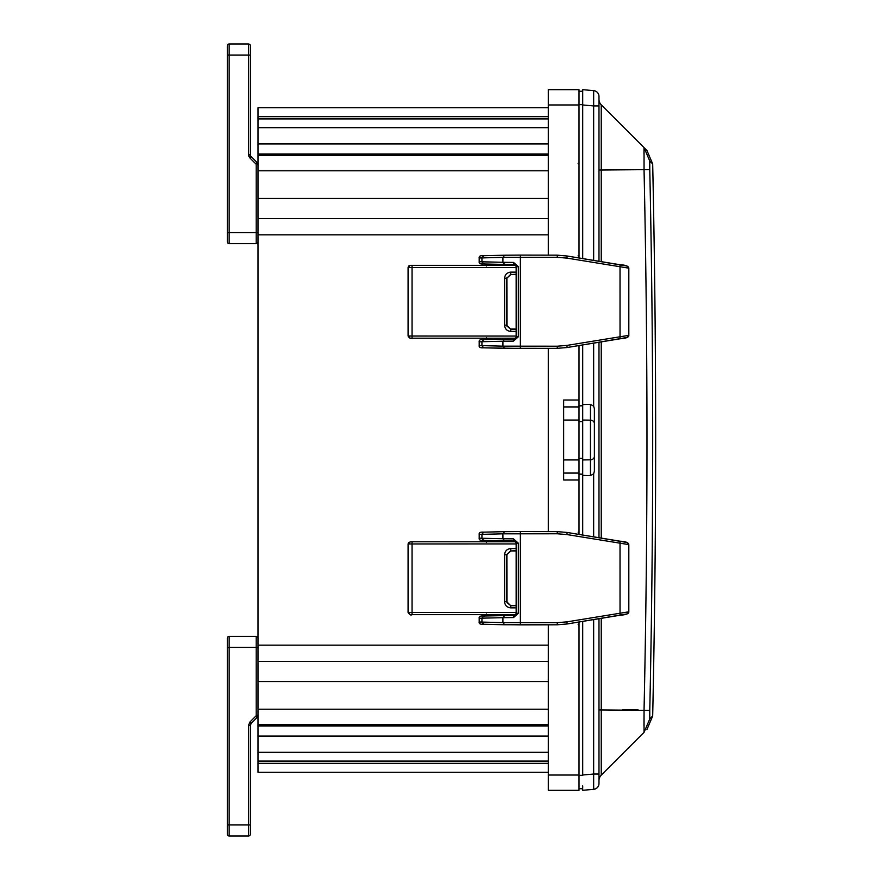 <?xml version="1.0" encoding="UTF-8"?>
<svg xmlns="http://www.w3.org/2000/svg" width="880" height="880" viewBox="0 0 880 880"><rect width="100%" height="100%" fill="white"/><g stroke="black" fill="none" stroke-linecap="round" stroke-linejoin="round"><path stroke-width="1.32" d="M516.164 607.86L510.741 607.86C507.012 607.497 504.955 605.451 504.592 601.711L504.592 554.719C504.955 550.99 507.012 548.944 510.741 548.581L516.164 548.581M504.592 554.719L506.759 554.719L510.752 550.726L510.741 548.581M510.741 607.86L510.752 605.715L506.759 601.711L506.759 554.719L510.807 550.957L516.164 550.957M516.164 543.928L408.078 543.961L408.078 612.48L516.164 612.502M504.592 601.711L506.814 601.491L506.935 602.459L510.752 605.715L516.164 605.715M516.164 605.484L510.807 605.484M506.814 601.491L506.814 554.95M506.88 554.664L506.968 602.602M518.353 543.169L518.353 613.25L513.502 617.562L502.931 617.672L502.931 622.611L557.392 622.655L566.995 621.852L628.815 611.809L628.815 544.61L566.995 534.567L557.392 533.775L502.931 533.819L502.931 538.747L513.502 538.857L518.353 543.169L516.186 543.169L516.186 613.25L515.79 614.504L514.03 615.417L483.648 616.011L481.932 618.167L479.193 618.277C478.863 616.517 480.326 615.758 483.593 616.011L483.648 616.011M566.995 534.567L567.072 532.444L557.117 531.619L520.366 531.553L520.366 624.877L557.117 624.8L567.072 623.975L620.037 615.23L620.026 541.2L567.083 532.455M513.502 617.562L514.03 615.417L483.593 616.011M518.353 613.25L516.164 613.283L516.186 543.169L515.779 541.904L514.03 541.013L515.746 541.871M513.502 538.857L514.03 541.013L504.592 540.903L514.019 541.013M504.647 615.527L502.931 617.672L481.932 618.167L481.932 622.116L483.648 624.272L504.647 624.756L502.931 622.611L479.193 622.006L479.193 618.277M483.648 532.158L504.592 531.663L483.648 532.158L481.932 534.303L481.932 538.263L479.193 538.142L479.193 534.424L502.931 533.819L504.592 531.663L520.366 531.553L504.647 531.663M518.353 266.717L518.353 336.798L513.502 341.11L502.931 341.22L502.931 346.159L557.392 346.203L566.995 345.4L628.815 335.357L628.815 268.158L566.995 258.115L557.392 257.323L502.931 257.367L502.931 262.295L513.502 262.416L518.353 266.717L516.164 266.695L516.186 336.798L515.79 338.052L514.03 338.965L483.648 339.559L481.932 341.715L479.193 341.836C478.863 340.065 480.326 339.306 483.593 339.559L483.648 339.559M566.995 258.115L567.072 255.992L557.117 255.167L520.366 255.101L520.366 348.425L557.117 348.348L567.072 347.523L620.037 338.778L620.026 264.748L567.083 256.003M513.502 341.11L514.03 338.965L483.593 339.559M518.353 336.798L516.164 336.831L516.186 266.717L515.779 265.463L516.186 266.717L515.779 265.463L514.03 264.561L515.746 265.419M513.502 262.416L514.03 264.561L504.592 264.451L514.019 264.561M504.647 339.075L502.931 341.22L481.932 341.715L481.932 345.675L483.648 347.82L504.647 348.304L502.931 346.159L479.193 345.554L479.193 341.836M483.648 255.706L504.592 255.222L483.648 255.706L481.932 257.851L481.932 261.811L479.193 261.69L479.193 257.972L502.931 257.367L504.592 255.222L520.366 255.101L504.647 255.222M516.164 331.408L510.741 331.408C507.012 331.045 504.955 328.999 504.592 325.27L504.592 278.267C504.955 274.538 507.012 272.492 510.741 272.129L516.164 272.129M504.592 278.267L506.759 278.267L510.752 274.274L510.741 272.129M510.741 331.408L510.752 329.263L506.759 325.27L506.759 278.267L510.807 274.505L516.164 274.505M516.164 267.476L408.078 267.509L408.078 336.028L516.164 336.061M504.592 325.27L506.814 325.039L506.935 326.007L510.752 329.263L516.164 329.263M516.164 329.032L510.807 329.032M506.968 277.387L506.814 278.498M506.814 325.039L506.968 326.15M598.983 97.801L598.983 261.272M594.385 456.357L594.385 408.749L593.659 406.175L590.458 404.371L590.458 420.156A3.993 3.454 0 0 1 594.385 423.61L594.385 456.357A3.993 3.454 180 0 1 590.458 459.822L590.458 475.607L593.659 473.803L594.385 471.218L594.385 456.357L594.385 468.567M652.685 716.034C656.656 532.004 656.656 347.974 652.685 163.933L649.77 161.018L649.77 169.598A8862.161 6266.491 -90 0 1 649.77 710.369L649.77 718.949L652.685 716.034L646.965 729.432M649.715 166.859L649.715 166.287M649.693 163.152L649.715 161.623M649.77 169.609L601.238 170.016L601.238 104.808A7.678 7.678 0 0 1 598.983 99.385A7.678 7.678 0 0 0 601.238 104.808L644.072 147.642C647.944 151.514 647.944 151.514 644.05 147.631L644.05 170.016C647.944 349.998 647.944 529.98 644.05 709.951L644.05 732.347C647.944 728.453 647.944 728.453 644.05 732.347L601.238 775.159A7.678 7.678 0 0 0 598.983 780.593A7.678 7.678 0 0 1 601.238 775.159L601.238 709.951L649.77 710.369M643.973 154.132L644.017 148.258M643.973 725.835L644.017 715.319M598.983 758.208L598.983 709.951L601.238 709.951L601.238 618.332M582.703 90.75L582.703 89.672L593.659 90.64L582.703 89.672L582.703 104.973L593.659 105.93L593.659 90.64A5.841 5.841 0 0 1 598.983 96.448A5.841 5.841 0 0 0 593.659 90.64A5.841 5.841 180 0 1 598.983 96.448L598.983 105.93L593.659 105.93L593.659 260.392M598.983 618.706L598.983 783.519A5.841 5.841 0 0 1 593.659 789.338L593.802 788.414M598.983 342.254L598.983 537.724M598.983 774.037L593.659 774.037L593.659 789.338L582.703 790.295L593.659 789.338A5.841 5.841 0 0 0 598.983 783.519M582.703 789.228L582.703 790.295M582.703 787.963L582.703 785.895M582.703 621.39L582.703 774.994L593.659 774.037L593.659 619.586M579.018 104.654L582.703 104.654L582.703 258.577M582.703 96.844L582.703 94.072M582.703 344.938L582.703 475.376L590.458 475.607M582.703 475.376L582.703 535.029M582.703 404.602L590.458 404.371M582.703 104.654L582.703 91.201L579.018 91.322M579.018 405.856L582.703 405.779M579.018 474.122L582.703 474.199M579.018 788.645L582.703 788.777L579.018 788.645M227.315 829.224L227.315 834.152A1.848 1.848 0 0 0 229.152 836A1.848 1.848 0 0 1 227.315 834.152L227.315 828.135M258.027 638.187A1.848 1.848 0 0 0 256.19 636.339L229.152 636.339A1.848 1.848 0 0 0 227.315 638.187L227.315 826.782M250.349 827.915L250.349 834.152A1.848 1.848 0 0 1 248.512 836L229.152 836A1.848 1.848 0 0 1 227.315 834.152A1.848 1.848 0 0 0 229.152 836A1.848 1.848 0 0 1 227.315 834.152A1.848 1.848 0 0 0 229.152 836L229.152 824.945L227.315 824.945L227.315 825.693M250.349 834.152A1.848 1.848 0 0 1 248.512 836A1.848 1.848 0 0 0 250.349 834.152A1.848 1.848 0 0 1 248.512 836A1.848 1.848 0 0 0 250.349 834.152L250.349 824.945L250.349 834.152A1.848 1.848 0 0 1 248.512 836L248.512 824.945L229.152 824.945L229.152 647.394L227.315 647.394L227.315 638.187A1.848 1.848 0 0 1 229.152 636.339A1.848 1.848 0 0 0 227.315 638.187A1.848 1.848 0 0 1 229.152 636.339L229.152 647.394L256.19 647.394L256.19 636.339M258.027 772.288L548.306 772.288L258.027 772.288L548.306 772.288L258.027 772.288L258.027 107.712L548.306 107.712M229.152 44A1.848 1.848 0 0 0 227.315 45.848L227.315 241.813A1.848 1.848 0 0 0 229.152 243.661A1.848 1.848 0 0 1 227.315 241.813L227.315 232.606L229.152 232.606L229.152 44A1.848 1.848 0 0 0 227.315 45.848A1.848 1.848 0 0 1 229.152 44A1.848 1.848 0 0 0 227.315 45.848L227.315 55.055L248.512 55.055L248.512 44L229.152 44M227.315 222.211L227.315 188.309M227.315 67.32L227.315 67.947M227.315 65.835L227.315 65.252M227.315 73.106L227.315 72.281M227.315 113.322L227.315 112.728M227.315 65.692L227.315 65.12M227.315 53.504L227.315 50.831M227.315 52.008L227.315 51.425M258.027 232.606L256.19 232.606L256.19 243.661A1.848 1.848 0 0 0 258.027 241.813A1.848 1.848 0 0 1 256.19 243.661L229.152 243.661L229.152 232.606L256.19 232.606L256.19 164.758A1.232 1.232 81.2 0 0 255.827 163.889L249.953 158.015L248.512 154.539L248.512 55.055L250.349 55.055L250.349 45.848A1.848 1.848 0 0 0 248.512 44M255.827 163.889L257.136 162.591L251.251 156.706A3.069 3.069 0 0 1 250.349 154.539L250.349 55.055M257.136 162.591L258.027 164.758L257.136 162.591A3.069 3.069 0 0 1 258.027 164.758L257.719 164.758M227.315 691.691L227.315 657.789M227.315 812.878L227.315 812.053M227.315 805.475L227.315 804.903M227.315 767.217L227.315 766.634M227.315 807.103L227.315 807.719M227.315 805.618L227.315 805.035M227.315 828.52L227.315 829.169M257.719 715.242L256.19 715.242A1.232 1.232 108.9 0 1 255.827 716.111L249.953 721.985L248.512 725.461L248.512 824.945L250.349 824.945L250.349 725.461A3.069 3.069 0 0 1 251.251 723.294L257.136 717.409L258.027 715.242A3.069 3.069 0 0 1 257.136 717.409L258.027 715.242L256.19 715.242L256.19 647.394L258.027 647.394M578.127 163.548L579.018 164.89M548.306 255.156L548.306 89.672L579.018 89.672L579.018 257.972M579.018 345.554L579.018 534.424M579.018 622.006L579.018 790.328L548.306 790.328L548.306 775.027L579.018 775.027M578.127 255.695L579.018 257.037M578.127 532.147L579.018 533.489M578.127 624.305L579.018 625.647M579.018 479.996L563.662 479.996L563.662 400.004L579.018 400.004M548.306 624.822L548.306 775.027M548.306 348.37L548.306 531.608M412.06 541.783L410.223 541.816L408.078 543.961L408.672 542.476L410.883 541.783L515.669 541.783L412.06 541.783L412.06 614.658L515.669 614.658L412.06 614.658C410.85 615.483 409.519 614.757 408.078 612.48L410.223 614.625L412.06 614.658M510.807 550.957L516.164 550.726M557.117 624.8L557.392 622.655M504.647 624.756L557.128 624.8L567.072 623.975L566.995 621.852M557.392 533.775L557.117 531.619M620.037 541.2C625.669 541.453 628.595 542.597 628.815 544.61L627.011 542.498L567.072 532.444L557.128 531.619L520.366 531.553M567.083 623.975L627.011 613.932L628.815 611.809C628.991 613.701 626.065 614.834 620.037 615.23M504.647 540.903L502.931 538.747L481.932 538.263L483.648 540.419L504.548 540.903L483.648 540.419M520.366 624.877L483.648 624.272M515.779 614.515L516.164 613.283L515.779 614.515L514.019 615.417M498.883 614.658L499.565 615.637L498.883 614.658M485.133 615.978L486.387 614.658M498.883 541.783L499.565 540.782L498.883 541.783M485.133 540.452L486.387 541.783M557.117 348.348L557.392 346.203M504.647 348.304L557.128 348.348L567.072 347.523L566.995 345.4M557.392 257.323L557.117 255.167M620.037 264.748C625.669 265.001 628.595 266.145 628.815 268.158L627.011 266.046L567.072 256.003L557.128 255.167L520.366 255.101M567.083 347.523L627.011 337.48L628.815 335.357C628.991 337.249 626.065 338.382 620.037 338.778M504.647 264.451L502.931 262.295L481.932 261.811L483.648 263.967L504.548 264.451L483.648 263.967M520.366 348.425L483.648 347.82M498.883 338.206L499.565 339.196L498.883 338.206M485.133 339.526L486.387 338.206M498.883 265.331L499.565 264.33L498.883 265.331M485.133 264L486.387 265.331M412.06 265.331L410.223 265.364L408.078 267.509L408.672 266.024L410.564 265.342L515.669 265.331L412.06 265.331L412.06 338.206L515.669 338.206L412.06 338.206C410.85 339.031 409.519 338.305 408.078 336.028L410.223 338.173L412.06 338.206M510.807 274.505L516.164 274.274M506.88 325.325L506.88 278.212L507.001 326.293M622.49 709.951L636.009 709.951M625.262 709.951L638.198 709.951M644.05 147.631L649.77 161.018L644.05 147.631M649.77 718.949L644.05 732.347L649.77 718.949M601.238 341.88L601.238 538.098M598.983 170.016L601.238 170.016L601.238 261.646M593.659 536.844L593.659 473.803M593.659 343.134L593.659 406.175M582.703 421.575L579.018 421.685M579.018 458.282L582.703 458.392M582.703 775.313L579.018 775.313M582.703 420.035L590.458 420.156L590.458 459.822L582.703 459.932M248.512 154.594L248.886 156.42M248.512 154.539L250.36 154.737M249.953 158.015L251.119 156.563M255.827 716.111L257.136 717.409M249.953 721.985L251.251 723.294L250.349 725.461L248.512 725.461M258.027 198.429L548.306 198.429M258.027 218.647L548.306 218.647M258.027 170.797L548.306 170.797M258.027 155.287L548.306 155.287M258.027 153.989L548.306 153.989M258.027 143.924L548.306 143.924M258.027 127.677L548.306 127.677M258.027 118.921L548.306 118.921M258.027 116.666L548.306 116.666M258.027 763.334L548.306 763.334M258.027 761.079L548.306 761.079M258.027 752.323L548.306 752.323M258.027 736.076L548.306 736.076M258.027 726.011L548.306 726.011M258.027 724.713L548.306 724.713M258.027 709.203L548.306 709.203M258.027 681.571L548.306 681.571M258.027 661.353L548.306 661.353M258.027 645.161L548.306 645.161M258.027 234.839L548.306 234.839M548.306 104.973L579.018 104.973M563.662 406.934L579.018 406.934M563.662 420.046L579.018 420.046M563.662 459.954L579.018 459.954M563.662 473.066L579.018 473.066M408.078 543.961L408.078 612.48M507.001 602.745L506.88 601.766M628.815 544.61L628.815 611.809M483.593 624.272C480.315 624.47 478.841 623.711 479.193 622.006M479.193 534.424C478.863 532.653 480.326 531.905 483.593 532.158M484.682 616.099L486.486 613.976M516.164 613.283L516.164 543.147M486.486 542.443L484.682 540.331M479.193 538.142C478.896 539.924 480.359 540.683 483.593 540.419M628.815 268.158L628.815 335.357M515.79 338.052L514.019 338.965M483.593 347.82C480.315 348.018 478.841 347.259 479.193 345.554M479.193 257.972C478.863 256.212 480.326 255.453 483.593 255.706M484.682 339.647L486.09 338.778M486.486 337.524L486.101 338.767M516.164 336.831L516.164 266.695M486.486 265.991L486.101 264.759M484.682 263.879L486.09 264.737M479.193 261.69C478.896 263.472 480.359 264.231 483.593 263.967M408.078 267.509L408.078 336.028M507.001 277.244L506.88 278.212M652.685 163.933L646.965 150.546M227.315 807.917L227.315 806.927L227.315 807.917M227.315 769.516L227.315 768.537L227.315 769.516M227.315 767.283L227.315 766.513L227.315 767.283M227.315 829.499L227.315 834.152L227.315 829.499M227.315 112.717L227.315 113.487L227.315 112.717M227.315 68.134L227.315 67.155L227.315 68.134M227.315 54.307L227.315 55.055M227.315 72.083L227.315 73.172M227.315 54.12L227.315 53.042M227.315 50.765L227.315 45.848M227.315 811.866L227.315 812.955M227.315 825.88L227.315 826.958M227.315 824.945L227.315 834.152M227.315 647.394L227.315 638.187M250.349 824.945L250.349 725.461"/></g></svg>

